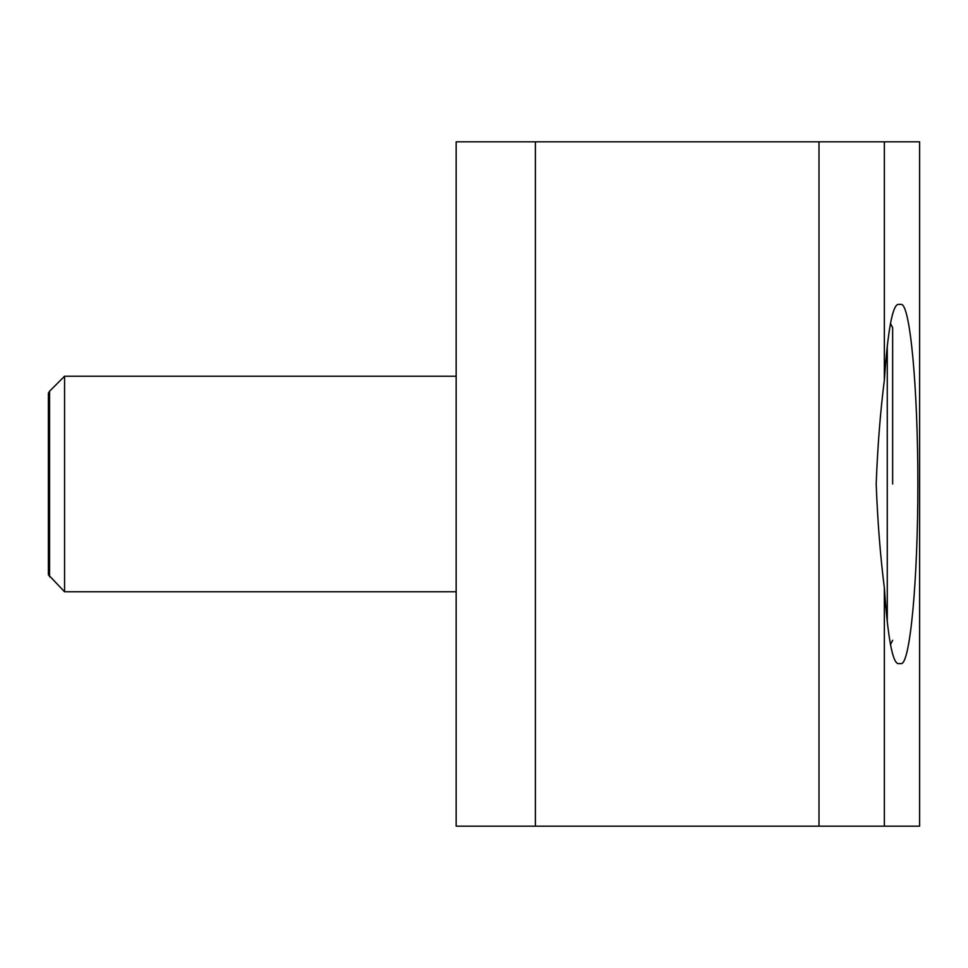 <?xml version="1.0" encoding="UTF-8"?>
<svg xmlns="http://www.w3.org/2000/svg" width="968" height="968" viewBox="0 0 968 968"><rect width="100%" height="100%" fill="white"/><g stroke="black" fill="none" stroke-linecap="round" stroke-linejoin="round"><path stroke-width="1.45" d="M901.16 663.625L897.977 663.625C892.29 661.955 887.753 636.666 884.341 587.733C880.335 556.043 877.613 521.462 876.197 484C877.613 446.538 880.335 411.957 884.341 380.267C887.753 331.334 892.29 306.045 897.977 304.375L901.16 304.375C910.101 303.662 917.93 387.89 917.858 484C917.93 580.11 910.101 664.338 901.16 663.625M535.389 826.188L919.6 826.188L919.6 141.812L456.158 141.812L456.158 826.188L535.389 826.188L535.389 141.812M892.653 484L892.653 327.728L892.653 484M49.562 576.771L49.562 391.229L48.4 393.238L48.4 574.762L64.566 591.775L64.566 376.225L456.158 376.225M884.341 380.267L884.341 141.812M819.001 826.188L819.001 141.812M884.341 587.733L884.341 826.188M887.269 621.843L887.269 346.157M890.487 323.409L892.653 327.728M49.562 391.229L64.566 376.225M64.566 591.775L456.158 591.775M890.487 644.591L892.653 640.271"/></g></svg>
